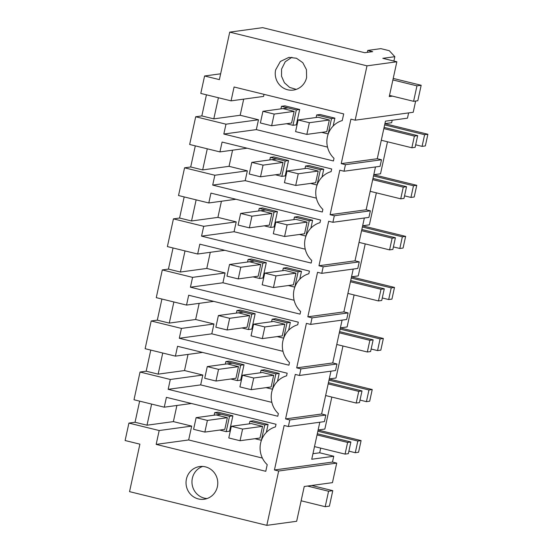 <?xml version="1.0" encoding="UTF-8"?>
<svg xmlns="http://www.w3.org/2000/svg" width="553" height="553" viewBox="0 0 553 553"><rect width="100%" height="100%" fill="white"/><g stroke="black" fill="none" stroke-linecap="round" stroke-linejoin="round"><path stroke-width="0.83" d="M206.442 94.805L201.838 115.923L195.7 116.759L225.977 124.19L258.479 119.766L240.175 115.266L243.693 99.132M201.838 115.923L213.804 118.86L240.175 115.266M218.407 97.743L213.804 118.86M220.647 73.798L204.589 75.989L200.794 93.422L231.064 100.853L263.567 96.422L264.016 94.342M204.589 75.989L219.375 79.618L229.73 32.136L262.64 27.65L364.717 52.715L372.687 51.629L367.759 50.42L380.844 48.636L389.291 50.71L394.842 56.689L382.814 58.328L396.847 61.777L389.264 96.568L392.471 96.132M139.646 401.146L135.043 422.264L128.911 423.1L125.109 440.527L139.895 444.163L129.54 491.645L266.816 525.35L278.664 471.011L274.44 469.974L284.138 425.485L288.362 426.522L289.793 419.955L285.569 418.918L295.267 374.422L299.491 375.466L300.922 368.899L296.698 367.863L306.403 323.367L310.627 324.404L312.058 317.844L307.834 316.807L317.533 272.311L321.756 273.348L323.187 266.788L318.963 265.751L328.669 221.255L332.892 222.292L334.323 215.732L330.1 214.695L339.798 170.2L344.021 171.236L345.452 164.676L341.229 163.633L350.927 119.144L355.157 120.181L413.209 112.273L415.662 101.033M408.626 112.895L407.478 118.162L385.462 121.162L377.27 158.725L381.494 159.762L345.452 164.676M392.188 120.243L391.648 122.725L384.916 123.644M341.229 163.633L377.27 158.725M355.157 120.181L366.998 65.842L396.847 61.777M229.73 32.136L366.998 65.842M234.085 86.994L231.064 100.853M225.977 124.19L223.827 134.04L333.438 160.958L334.012 158.324A22.217 21.36 -97.8 0 1 327.397 136.805A22.217 21.36 -97.8 0 1 342.245 120.554L343.696 113.911L234.071 86.994M327.514 147.091L256.329 129.609L223.827 134.04M258.479 119.766L256.329 129.609M275.629 69.92L280.357 61.48L288.894 57.374L296.456 58.245L302.788 62.676L306.452 69.63L306.604 77.524A16.5 15.864 82.2 0 1 293.346 90.07A16.5 15.864 82.2 0 1 275.629 69.92M296.27 89.372L289.648 87.422L284.408 82.75L281.532 76.238L281.56 69.111L285.23 61.77L291.901 57.256M334.876 118.135L331.524 118.591L316.696 114.948L320.049 114.492L334.876 118.135L333.148 126.043M299.678 109.494L296.325 109.95L281.498 106.307L284.85 105.851L299.678 109.494L296.325 124.854L292.972 125.31L286.502 123.72M282.873 108.595L294.141 111.36L291.597 123.029L271.641 125.745L260.38 122.98L262.924 111.312L274.184 114.077L271.641 125.745M296.325 109.95L292.972 125.31M281.498 106.307L280.945 108.858M329.339 120.001L318.072 117.236L298.122 119.953L295.579 131.621L306.839 134.393L326.795 131.669L329.339 120.001L309.383 122.718L306.839 134.393M316.696 114.948L316.136 117.499M331.524 118.591L328.171 133.957L321.701 132.367M393.895 61.051L394.842 56.689M367.337 52.355L367.759 50.42M344.021 171.236L380.063 166.329L381.494 159.762M387.494 141.782L380.519 173.787L373.787 174.7M288.362 426.522L324.404 421.607L325.835 415.047L321.611 414.003L330.95 371.174M312.957 453.702L319.682 452.789L333.763 456.246L311.747 459.246L319.814 422.236M375.473 166.951L366.141 209.781L370.365 210.817L368.934 217.384L332.892 222.292M364.344 218.006L355.005 260.836L359.229 261.873L357.798 268.44L321.756 273.348M353.215 269.062L343.876 311.892L348.1 312.929L346.669 319.496L310.627 324.404M342.079 320.118L332.74 362.948L336.964 363.985L335.533 370.551L299.491 375.466M128.911 423.1L159.181 430.531L156.16 444.391L265.772 471.301L267.217 464.665A22.217 21.36 82.2 0 1 260.608 443.14A22.217 21.36 82.2 0 1 275.456 426.888L276.03 424.262L166.418 397.344L164.269 407.188L133.999 399.757L140.04 372.045L170.31 379.476L168.167 389.319L200.67 384.895L202.82 375.045L184.515 370.551L158.144 374.146L146.179 371.208L140.04 372.045M168.167 389.319L277.779 416.236L278.353 413.609A22.217 21.36 82.2 0 1 271.737 392.084A22.217 21.36 82.2 0 1 286.585 375.833L287.159 373.206L177.548 346.289L175.405 356.132L145.135 348.701L151.176 320.982L181.446 328.42L179.296 338.263L288.908 365.18L289.482 362.547A22.217 21.36 82.2 0 1 282.873 341.028A22.217 21.36 82.2 0 1 297.721 324.777L298.295 322.15L188.684 295.233L186.534 305.076L156.264 297.645L162.306 269.926L192.575 277.364L190.432 287.207L300.044 314.125L300.618 311.491A22.217 21.36 82.2 0 1 294.002 289.972A22.217 21.36 82.2 0 1 308.851 273.721L309.424 271.088L199.813 244.177L197.663 254.021L167.393 246.59L173.442 218.87L203.711 226.308L201.562 236.152L311.173 263.069L311.747 260.435A22.217 21.36 82.2 0 1 305.138 238.917A22.217 21.36 82.2 0 1 319.987 222.665L320.56 220.032L210.942 193.121L208.799 202.965L178.529 195.534L184.571 167.815L214.841 175.246L212.698 185.096L322.309 212.013L322.883 209.38A22.217 21.36 82.2 0 1 316.268 187.861A22.217 21.36 82.2 0 1 331.116 171.61L331.689 168.976L222.078 142.059L219.928 151.909L189.658 144.478L195.7 116.759M217.391 486.702A16.5 15.864 82.2 0 1 204.133 499.248A16.5 15.864 82.2 0 1 186.416 479.098A16.5 15.864 82.2 0 1 199.674 466.552A16.5 15.864 82.2 0 1 217.391 486.702M320.699 448.124L319.682 452.789M318.127 429.985L324.853 429.066L331.835 397.068M329.256 378.929L335.989 378.01L342.964 346.012M340.392 327.874L347.118 326.954L354.1 294.949M351.521 276.811L358.254 275.899L365.229 243.894M362.657 225.755L369.383 224.843L376.365 192.838M150.782 350.09L146.179 371.208M161.911 299.035L157.308 320.152L151.176 320.982M173.041 247.972L168.437 269.09L162.306 269.926M184.177 196.916L179.573 218.034L173.442 218.87M195.306 145.861L190.702 166.978L184.571 167.815M266.816 525.35L296.657 521.285L304.247 486.495L332.457 482.645L336.722 463.103L332.491 462.066L333.763 456.246M278.664 471.011L336.722 463.103M274.44 469.974L332.491 462.066M159.181 430.531L191.684 426.1L173.379 421.607L147.008 425.202L135.043 422.264M151.612 404.084L147.008 425.202M164.269 407.188L191.442 403.49M289.793 419.955L325.835 415.047M156.16 444.391L188.663 439.96L262.378 458.064M191.684 426.1L188.663 439.96M202.681 466.442A16.5 15.864 -97.8 0 0 192.347 478.29A16.5 15.864 -97.8 0 0 207.057 498.557M176.898 405.467L173.379 421.607M268.081 424.476L264.728 424.932L249.901 421.289L253.253 420.833L268.081 424.476L266.359 432.384M232.882 415.828L229.53 416.285L226.184 431.651L229.536 431.195L232.882 415.828L218.055 412.192L214.702 412.649L214.149 415.192M216.085 414.93L227.345 417.695L224.801 429.363L204.852 432.087L193.585 429.322L196.128 417.646L207.396 420.418L204.852 432.087M226.184 431.651L219.707 430.061M229.53 416.285L214.702 412.649M249.901 421.289L249.348 423.84M264.728 424.932L261.382 440.292L254.905 438.702M262.544 426.342L251.283 423.57L231.327 426.294L228.783 437.962L240.05 440.727L260 438.011L262.544 426.342L242.594 429.059L240.05 440.727M170.31 379.476L202.82 375.045M162.748 353.028L158.144 374.146M188.034 354.411L184.515 370.551M271.855 402.37L200.67 384.895M279.217 373.42L275.864 373.876L261.037 370.234L264.389 369.777L279.217 373.42L277.488 381.328M244.018 364.773L240.666 365.229L237.313 380.595L240.666 380.139L244.018 364.773L229.191 361.137L225.838 361.593L225.278 364.137M300.922 368.899L336.964 363.985M285.569 418.918L321.611 414.003M175.405 356.132L202.571 352.434M275.864 373.876L272.511 389.236L266.041 387.646M261.037 370.234L260.477 372.784M240.666 365.229L225.838 361.593M237.313 380.595L230.843 379.005M273.68 375.28L262.412 372.515L242.463 375.238L239.919 386.906L251.18 389.671L271.136 386.955L273.68 375.28L253.723 378.003L251.18 389.671M227.214 363.874L238.481 366.639L235.937 378.307L215.981 381.031L204.721 378.266L207.264 366.591L218.525 369.356L215.981 381.031M181.446 328.42L213.949 323.989L195.644 319.496L169.273 323.09L157.308 320.152M179.296 338.263L211.799 333.832L213.949 323.989M173.877 301.973L169.273 323.09M199.163 303.355L195.644 319.496M282.984 351.314L211.799 333.832M290.346 322.358L286.993 322.821L272.166 319.178L275.518 318.722L290.346 322.358L288.625 330.272M255.147 313.717L251.795 314.173L248.449 329.54L251.802 329.083L255.147 313.717L240.32 310.074L236.967 310.537L236.414 313.081M312.058 317.844L348.1 312.929M296.698 367.863L332.74 362.948M186.534 305.076L213.707 301.378M286.993 322.821L283.648 338.18L277.171 336.59M272.166 319.178L271.613 321.722M251.795 314.173L236.967 310.537M248.449 329.54L241.972 327.95M284.809 324.224L273.548 321.459L253.592 324.182L251.048 335.851L262.316 338.616L282.265 335.899L284.809 324.224L264.859 326.947L262.316 338.616M238.35 312.818L249.61 315.583L247.067 327.252L227.117 329.975L215.85 327.203L218.394 315.535L229.661 318.3L227.117 329.975M192.575 277.364L225.078 272.933L206.781 268.44L180.409 272.035L168.437 269.09M190.432 287.207L222.935 282.777L225.078 272.933M185.013 250.917L180.409 272.035M210.299 252.299L206.781 268.44M294.12 300.258L222.935 282.777M301.482 271.302L298.129 271.758L283.302 268.122L286.654 267.666L301.482 271.302L299.754 279.217M266.283 262.661L262.931 263.117L259.578 278.484L262.931 278.028L266.283 262.661L251.456 259.018L248.103 259.475L247.544 262.025M323.187 266.788L359.229 261.873M307.834 316.807L343.876 311.892M197.663 254.021L224.836 250.322M298.129 271.758L294.777 287.125L288.3 285.535M283.302 268.122L282.742 270.666M262.931 263.117L248.103 259.475M259.578 278.484L253.101 276.894M295.945 273.168L284.677 270.403L264.728 273.12L262.184 284.795L273.445 287.56L293.394 284.843L295.945 273.168L275.988 275.892L273.445 287.56M249.479 261.763L260.746 264.528L258.196 276.196L238.246 278.919L226.986 276.147L229.53 264.479L240.79 267.244L238.246 278.919M203.711 226.308L236.214 221.877L217.91 217.384L191.538 220.972L179.573 218.034M201.562 236.152L234.064 231.721L236.214 221.877M196.142 199.861L191.538 220.972M221.428 201.244L217.91 217.384M305.249 249.203L234.064 231.721M312.611 220.246L309.258 220.702L294.431 217.066L297.784 216.61L312.611 220.246L310.89 228.154M277.412 211.605L274.06 212.062L270.707 227.428L274.06 226.965L277.412 211.605L262.585 207.963L259.233 208.419L258.68 210.97M334.323 215.732L370.365 210.817M318.963 265.751L355.005 260.836M208.799 202.965L235.965 199.26M309.258 220.702L305.906 236.069L299.436 234.479M294.431 217.066L293.878 219.61M274.06 212.062L259.233 208.419M270.707 227.428L264.237 225.838M307.074 222.112L295.814 219.347L275.857 222.064L273.313 233.739L284.574 236.504L304.53 233.781L307.074 222.112L287.125 224.836L284.574 236.504M260.615 210.707L271.876 213.472L269.332 225.14L249.382 227.857L238.115 225.092L240.659 213.423L251.926 216.188L249.382 227.857M214.841 175.246L247.343 170.822L229.046 166.329L202.674 169.916L190.702 166.978M212.698 185.096L245.2 180.665L247.343 170.822M207.278 148.798L202.674 169.916M232.564 150.188L229.046 166.329M316.385 198.147L245.2 180.665M323.74 169.19L320.387 169.647L305.56 166.011L308.913 165.547L323.74 169.19L322.019 177.098M288.542 160.55L285.189 161.006L281.843 176.366L285.196 175.909L288.542 160.55L273.714 156.907L270.362 157.363L269.809 159.914M330.1 214.695L366.141 209.781M219.928 151.909L247.101 148.204M320.387 169.647L317.042 185.013L310.565 183.423M305.56 166.011L305.007 168.554M285.189 161.006L270.362 157.363M281.843 176.366L275.366 174.776M318.203 171.057L306.943 168.292L286.993 171.008L284.442 182.684L295.71 185.449L315.659 182.725L318.203 171.057L298.254 173.773L295.71 185.449M271.744 159.651L283.005 162.416L280.461 174.084L260.511 176.801L249.251 174.036L251.795 162.368L263.055 165.133L260.511 176.801M317.049 434.928L347.609 442.435L350.879 441.985L317.304 433.746M350.879 441.985L348.335 453.66L345.058 454.103L314.505 446.603M242.594 429.059L231.327 426.294M347.609 442.435L345.058 454.103M221.179 414.238L196.128 417.646M318.113 430.04L361.095 440.596L357.826 441.038L355.282 452.713L358.551 452.264L361.095 440.596M348.881 451.137L355.282 452.713M227.345 417.695L207.396 420.418M317.857 431.222L357.826 441.038M328.178 383.872L358.738 391.379L362.008 390.93L328.441 382.69M362.008 390.93L359.464 402.605L356.194 403.047L325.634 395.547M253.723 378.003L242.463 375.238M358.738 391.379L356.194 403.047M232.308 363.183L207.264 366.591M329.249 378.985L372.231 389.54L368.962 389.983L366.418 401.658L369.687 401.208L372.231 389.54M360.01 400.082L366.418 401.658M238.481 366.639L218.525 369.356M328.987 380.167L368.962 389.983M339.314 332.816L369.867 340.323L373.144 339.874L339.57 331.634M373.144 339.874L370.593 351.542L367.323 351.991L336.77 344.484M264.859 326.947L253.592 324.182M369.867 340.323L367.323 351.991M243.444 312.127L218.394 315.535M340.378 327.929L383.36 338.484L380.091 338.927L377.547 350.595L380.817 350.153L383.36 338.484M371.146 349.026L377.547 350.595M249.61 315.583L229.661 318.3M340.123 329.111L380.091 338.927M350.443 281.76L381.003 289.267L384.273 288.818L350.706 280.578M384.273 288.818L381.729 300.486L378.459 300.936L347.899 293.429M275.988 275.892L264.728 273.12M381.003 289.267L378.459 300.936M254.574 261.064L229.53 264.479M351.508 276.873L394.496 287.429L391.227 287.871L388.676 299.539L391.953 299.097L394.496 287.429M382.275 297.97L388.676 299.539M260.746 264.528L240.79 267.244M351.252 278.055L391.227 287.871M361.579 230.705L392.132 238.205L395.402 237.762L361.835 229.516M395.402 237.762L392.858 249.431L389.589 249.88L359.028 242.373M287.125 224.836L275.857 222.064M392.132 238.205L389.589 249.88M265.71 210.009L240.659 213.423M362.644 225.818L405.625 236.373L402.356 236.815L399.812 248.484L403.082 248.041L405.625 236.373M393.411 246.915L399.812 248.484M271.876 213.472L251.926 216.188M362.381 227L402.356 236.815M372.708 179.649L403.268 187.149L406.538 186.707L372.964 178.46M406.538 186.707L403.994 198.375L400.725 198.824L370.164 191.317M298.254 173.773L286.993 171.008M403.268 187.149L400.725 198.824M276.839 158.953L251.795 162.368M373.773 174.755L416.762 185.31L413.485 185.76L410.941 197.428L414.211 196.986L416.762 185.31M404.54 195.859L410.941 197.428M283.005 162.416L263.055 165.133M373.517 175.944L413.485 185.76M383.837 128.593L414.397 136.093L417.667 135.651L384.1 127.404M417.667 135.651L415.123 147.319L411.854 147.769L381.294 140.262M309.383 122.718L298.122 119.953M414.397 136.093L411.854 147.769M287.968 107.897L262.924 111.312M384.909 123.699L427.891 134.255L424.621 134.704L422.077 146.372L425.347 145.93L427.891 134.255M415.676 144.803L422.077 146.372M294.141 111.36L274.184 114.077M384.646 124.888L424.621 134.704M311.664 485.479L332.782 490.663L329.415 506.126L325.205 506.7L328.572 491.237L332.782 490.663M307.454 486.052L328.572 491.237M301.129 500.79L325.205 506.7M393.218 78.415L421.172 85.28L417.805 100.743L413.589 101.317L416.962 85.853L421.172 85.28M392.886 79.943L416.962 85.853M389.519 95.406L413.589 101.317"/></g></svg>
